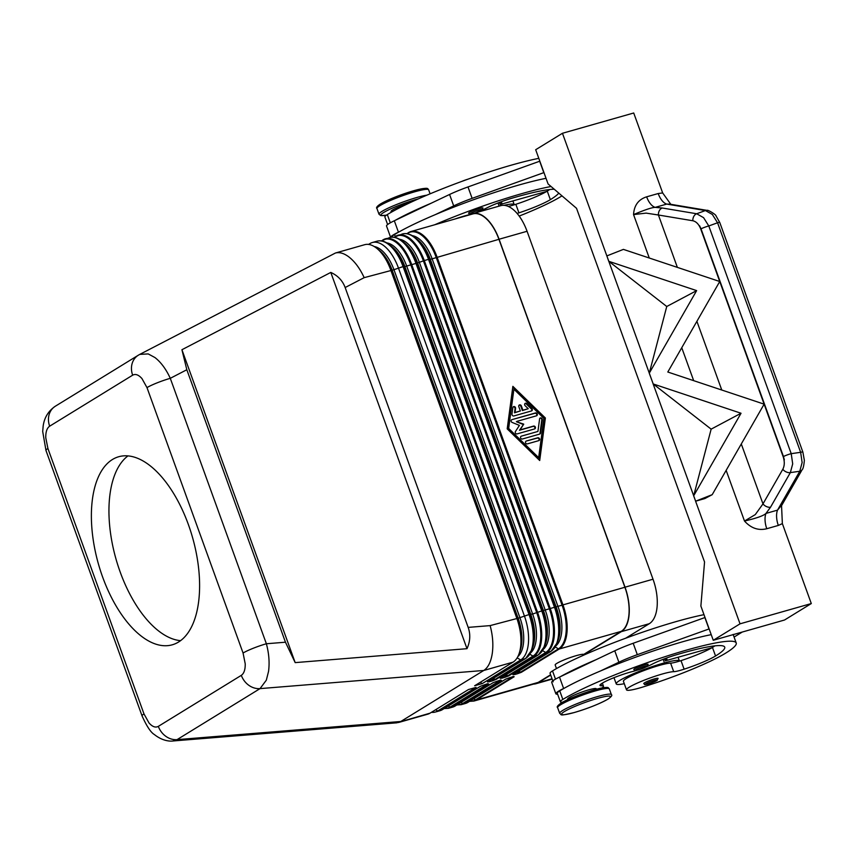 <?xml version="1.0" encoding="UTF-8"?>
<svg xmlns="http://www.w3.org/2000/svg" width="854" height="854" viewBox="0 0 854 854"><rect width="100%" height="100%" fill="white"/><g stroke="black" fill="none" stroke-linecap="round" stroke-linejoin="round"><path stroke-width="1.28" d="M241.319 675.343A18.329 15.724 58.4 0 0 248.877 685.335A18.329 15.724 58.4 0 0 260.043 688.612L266.32 680.19L268.551 671.383C269.693 662.597 268.967 653.395 266.373 643.756L170.288 378.322A18.329 2.21 160.1 0 0 157.136 382.848A18.329 2.21 160.1 0 0 146.984 387.609L243.07 653.032L245.215 663.804C245.322 669.632 244.03 673.475 241.319 675.343L158.321 726.37C155.492 727.907 152.386 726.765 149.002 722.943L143.995 713.933A18.329 2.21 160.1 0 0 142.031 715.833C146.674 726.199 150.784 732.444 154.393 734.568C162.687 741.165 170.33 741.421 173.02 740.973L177.045 739.639L260.043 688.612L483.78 670.465C488.146 667.604 490.986 661.861 492.299 653.235C493.452 644.46 492.726 635.248 490.132 625.608L468.173 627.391C470.629 634.373 470.234 641.471 466.999 648.688L295.185 662.619L285.46 642.208L186.823 369.739L181.923 349.724L330.797 272.426C337.778 275.564 342.561 280.603 345.155 287.531L468.173 627.391M243.07 653.032A18.329 2.21 -19.9 0 1 253.222 648.271A18.329 2.21 -19.9 0 1 266.373 643.756L285.46 642.208M489.513 680.713A1.217 0.608 74.1 0 1 489.534 681.204A1.217 0.608 74.1 0 1 489.278 681.77L492 680.99A1.217 0.608 -105.9 0 0 492.256 680.424A1.217 0.608 -105.9 0 0 492.117 679.528L495.106 679.389A1.217 1.046 58.4 0 0 495.95 679.517L533.835 656.224A36.669 18.329 -105.9 0 0 537.508 612.126L411.553 264.174A36.669 18.329 -105.9 0 0 385.453 238.789A36.669 18.329 -105.9 0 0 383.104 239.825A1.217 1.046 58.4 0 0 382.507 240.369A36.306 18.158 74.1 0 1 410.678 264.473L536.632 612.425A36.306 18.158 74.1 0 1 532.992 656.096L495.106 679.389L493.366 678.343M502.237 677.094A1.217 0.608 74.1 0 1 502.259 677.585A1.217 0.608 74.1 0 1 502.003 678.151L504.725 677.371A1.217 0.608 -105.9 0 0 504.981 676.806A1.217 0.608 -105.9 0 0 504.853 675.898L507.831 675.77A1.217 1.046 58.4 0 0 508.674 675.898L546.56 652.605A1.217 1.046 -121.6 0 1 545.717 652.477L507.831 675.77L506.091 674.724M514.962 673.475A1.217 0.608 74.1 0 1 514.983 673.955A1.217 0.608 74.1 0 1 514.727 674.532L517.449 673.753A1.217 0.608 -105.9 0 0 517.705 673.187A1.217 0.608 -105.9 0 0 517.577 672.279L520.556 672.151A1.217 1.046 58.4 0 0 521.399 672.279L559.285 648.987A1.217 1.046 -121.6 0 1 558.441 648.859L520.556 672.151L518.816 671.105M186.823 369.739L170.288 378.322C166.092 369.184 160.979 362.256 154.948 357.548L148.212 353.919L139.789 354.378L335.43 253.019C339.465 251.951 343.927 253.243 348.816 256.883C354.858 261.591 359.972 268.519 364.178 277.657L345.155 287.531M409.365 202.996A15.276 1.836 160.1 0 0 392.659 209.924A15.276 1.836 160.1 0 0 391.015 211.493L391.281 212.24M538.799 158.353A97.772 11.785 160.1 0 0 387.321 214.578A22.919 2.765 160.1 0 0 384.866 216.948L387.62 224.538M539.824 161.182L467.992 186.941A30.552 3.683 160.1 0 0 449.567 194.477L431.227 203.199A97.772 11.785 160.1 0 0 395.124 220.385L394.313 220.77A24.446 2.946 160.1 0 0 386.531 226.022L390.63 237.359A24.446 2.946 -19.9 0 1 398.444 232.181L399.256 231.786A97.772 11.785 160.1 0 0 394.548 234.54A22.919 2.765 160.1 0 0 392.093 236.91L392.189 237.188M472.177 213.82L469.657 214.087L468.611 213.212A7.643 0.918 -19.9 0 1 469.433 212.422A7.643 0.918 -19.9 0 1 477.365 209.102A7.643 0.918 -19.9 0 1 482.98 208.013L481.773 210.137L475.112 212.956M596.455 689.253L596.295 688.804A15.276 1.836 160.1 0 0 585.065 690.971A15.276 1.836 160.1 0 0 569.202 697.622A15.276 1.836 160.1 0 0 567.558 699.202L567.729 699.661M714.926 645.848A85.549 10.312 -19.9 0 1 712.449 647.428A30.552 3.683 -19.9 0 1 711.958 647.727A30.552 3.683 -19.9 0 1 681.022 660.622A15.276 1.836 -19.9 0 1 679.453 661.124A15.276 1.836 -19.9 0 1 670.603 663.131A25.972 3.128 160.1 0 0 656.021 666.398A25.972 3.128 160.1 0 0 623.409 681.289L626.505 689.84A25.972 3.128 160.1 0 0 642.731 687.054A72.27 8.711 160.1 0 0 725.729 653.096A97.772 11.785 160.1 0 0 736.223 642.977A97.772 11.785 160.1 0 0 664.391 656.886A97.772 11.785 160.1 0 0 562.839 699.426A22.919 2.765 160.1 0 0 560.384 701.796A22.919 2.765 160.1 0 0 562.21 702.212A22.919 2.765 160.1 0 0 562.69 702.18M646.072 666.963A15.276 1.836 160.1 0 0 652.21 664.166A21.393 2.573 -19.9 0 1 675.813 654.954A85.549 10.312 -19.9 0 1 724.726 647.14A85.549 10.312 -19.9 0 1 715.545 655.989A30.552 3.683 -19.9 0 1 684.118 669.184A15.276 1.836 -19.9 0 1 673.71 671.682A25.972 3.128 160.1 0 0 659.117 674.948A25.972 3.128 160.1 0 0 626.505 689.84M601.942 687.972A22.919 2.765 160.1 0 0 603.479 686.2A22.919 2.765 160.1 0 0 601.643 685.794A21.393 2.573 -19.9 0 1 599.946 685.41A21.393 2.573 -19.9 0 1 610.738 679.015A21.393 2.573 -19.9 0 1 632.259 671.607A15.276 1.836 160.1 0 0 637.084 670.209M556.477 668.575L555.175 664.978A15.276 1.836 -19.9 0 1 556.808 663.398A15.276 1.836 -19.9 0 1 571.86 657.014A15.276 1.836 -19.9 0 1 583.73 654.41L583.837 654.698A15.276 1.836 -19.9 0 1 584.008 654.858L584.051 654.986M679.453 661.124A33.605 4.046 160.1 0 0 679.432 661.007A33.605 4.046 160.1 0 0 662.555 663.398A33.605 4.046 160.1 0 0 630.892 674.841A33.605 4.046 160.1 0 0 616.225 683.883A33.605 4.046 160.1 0 0 624.285 683.702M644.556 682.816A7.643 0.918 -19.9 0 1 652.499 679.485A7.643 0.918 -19.9 0 1 658.103 678.407L656.907 680.521L648.453 683.905C642.806 685.218 645.346 684.374 643.745 683.606A7.643 0.918 -19.9 0 1 644.556 682.816M634.618 668.757A7.643 0.918 -19.9 0 1 642.55 665.426A7.643 0.918 -19.9 0 1 648.165 664.348L646.969 666.462L638.514 669.846C632.867 671.159 635.408 670.315 633.796 669.547A7.643 0.918 -19.9 0 1 634.618 668.757M783.449 456.527L784.335 459.879L783.257 456.986C784.741 461.715 784.591 465.814 782.808 469.273A6.106 3.896 29.8 0 0 786.299 471.963A6.106 3.896 29.8 0 0 790.356 472.604L792.693 463.861L791.22 453.666L708.799 225.968A6.106 0.737 160.1 0 0 704.55 227.324A6.106 0.737 160.1 0 0 701.027 228.829L783.449 456.527A6.106 0.737 -19.9 0 1 786.972 455.022A6.106 0.737 -19.9 0 1 791.22 453.666L800.646 452.31A6.106 0.737 -19.9 0 1 802.835 452.054A6.106 0.737 -19.9 0 1 802.877 452.097A6.106 0.737 -19.9 0 1 802.877 452.118M719.783 222.627A6.106 0.737 160.1 0 0 719.783 222.563A6.106 0.737 160.1 0 0 719.741 222.51A6.106 0.737 160.1 0 0 717.552 222.766L800.646 452.31L802.13 462.505L799.792 471.248A6.106 3.896 29.8 0 0 802.087 469.807A6.106 3.896 29.8 0 0 802.098 469.796A6.106 3.896 29.8 0 0 802.162 469.668M782.808 469.273L762.985 503.881A6.106 3.896 29.8 0 0 766.476 506.571A6.106 3.896 29.8 0 0 770.532 507.212L790.356 472.604L799.792 471.248L777.514 510.137L765.974 513.414A15.276 7.643 -105.9 0 0 765.067 520.406A15.276 7.643 -105.9 0 0 766.785 528.722L778.336 525.434A15.276 7.643 74.1 0 1 776.606 517.129A15.276 7.643 74.1 0 1 777.514 510.137L782.061 504.671M707.454 210.458A6.106 4.516 99.5 0 0 707.165 210.394A6.106 4.516 99.5 0 0 705.415 210.554L712.332 214.45L717.552 222.766L708.799 225.968L703.568 217.653L696.65 213.756A6.106 4.516 99.5 0 0 693.79 216.393A6.106 4.516 99.5 0 0 692.85 220.759C696.149 221.517 698.743 224.154 700.611 228.68L699.586 225.766L701.027 228.829M670.806 204.309L662.661 192.94L658.188 193.538A15.276 7.643 -105.9 0 0 662.01 200.551A15.276 7.643 -105.9 0 0 666.728 204.085L705.415 210.554L696.65 213.756L662.224 208.002A6.106 4.516 99.5 0 0 659.352 210.639A6.106 4.516 99.5 0 0 658.413 215.005L692.85 220.759M658.188 193.538L646.649 196.826A15.276 7.643 -105.9 0 0 650.47 203.839A15.276 7.643 -105.9 0 0 655.189 207.373L666.728 204.085L669.824 204.149L707.165 210.394C707.283 209.369 716.228 214.664 715.994 215.838L719.783 222.552L802.877 452.097L804.361 460.402C803.838 465.868 803.08 469.006 802.087 469.796L781.431 505.878M741.293 443.963L762.985 503.881L755.288 514.599L744.496 521.036C751.018 528.242 758.459 530.804 766.785 528.722M646.649 196.826C638.493 199.42 634.127 205.334 633.551 214.578L646.147 213.116L658.413 215.005L677.371 267.387M188.328 524.431A97.772 48.891 74.1 0 1 172.241 644.813A97.772 48.891 74.1 0 1 102.651 577.101A97.772 48.891 74.1 0 1 118.738 456.73A97.772 48.891 74.1 0 1 188.328 524.431M127.983 455.887A97.772 48.891 -105.9 0 0 120.211 572.105A97.772 48.891 -105.9 0 0 180.557 640.66M531.476 410.945L513.862 415.951A1.527 1.313 -121.6 0 1 511.984 414.126L512.859 407.582A1.527 1.313 -121.6 0 1 515.581 408.383L515.037 412.471L520.364 410.955L518.816 406.675A1.527 1.313 -121.6 0 1 521.367 405.949L522.915 410.23L528.242 408.714L525.114 405.671A1.527 1.313 -121.6 0 1 526.811 403.622L531.807 408.49A1.527 1.313 -121.6 0 1 531.476 410.945A1.527 1.313 58.4 0 0 531.273 408.82L526.267 403.953A1.527 1.313 58.4 0 0 524.922 403.547M528.242 408.714L522.381 410.56L520.833 406.28A1.527 1.313 58.4 0 0 519.051 405.212M522.915 410.23L522.381 410.56M520.364 410.955L514.503 412.802L515.047 408.714A1.527 1.313 58.4 0 0 513.179 406.888M515.037 412.471L514.503 412.802M527.377 443.877A1.527 1.313 -121.6 0 1 526.342 441.027L537.796 437.771A1.527 1.313 -121.6 0 1 538.821 440.621L527.377 443.877M538.821 440.621A1.527 1.313 58.4 0 0 537.251 438.102L526.342 441.027M538.671 457.648L543.902 418.417L513.894 389.2L508.13 428.772L538.137 457.979L538.671 457.648L508.664 428.441L508.13 428.772M513.894 389.2L508.664 428.441M539.269 460.082L544.841 418.332L512.763 387.108M545.375 418.001L539.707 460.509L507.201 428.857L512.87 386.35L545.375 418.001L544.841 418.332M539.696 434.088L522.37 439.009A1.527 1.313 -121.6 0 1 521.346 436.159L537.924 431.441L539.611 418.855A1.527 1.313 -121.6 0 1 542.322 419.656L540.539 433.053A1.527 1.313 -121.6 0 1 539.696 434.088A1.527 1.313 58.4 0 0 540.006 433.384L541.788 419.976A1.527 1.313 58.4 0 0 539.92 418.15M537.924 431.441L521.346 436.159M523.203 424.481L516.382 421.705L523.737 424.15L519.478 430.256L533.024 426.402A1.527 1.313 58.4 0 1 534.583 428.932L517.118 433.896A1.527 1.313 -121.6 0 1 515.442 431.526L519.403 425.388L512.144 422.431A1.527 1.313 -121.6 0 1 511.962 419.634L535.447 412.952A1.527 1.313 -121.6 0 1 536.483 415.813L516.916 421.374M536.472 415.813A1.527 1.313 58.4 0 0 534.914 413.283L511.962 419.634M523.737 424.15L520.022 429.925L533.558 426.082A1.527 1.313 -121.6 0 1 534.593 428.932M520.022 429.925L519.478 430.256M624.893 587.264L562.967 604.888L437.002 256.937A36.669 18.329 -105.9 0 0 410.913 231.541L472.838 213.927A36.669 18.329 74.1 0 1 498.939 239.312L624.893 587.264A36.669 18.329 74.1 0 1 621.221 631.362L583.73 654.41M649.264 373.23L653.203 383.958L649.286 373.145L696.64 290.616L608.817 261.324L606.852 255.912L608.731 261.26M693.661 495.875L695.647 501.191L693.683 495.779L741.037 413.251L653.203 383.958L711.147 429.146L741.037 413.251M712.204 494.669L695.636 501.191L704.881 498.555L712.204 494.669L764.127 404.155L719.741 281.51L667.807 372.024L764.127 404.155L783.257 456.986M662.661 192.94L633.721 112.995L562.455 133.277L606.852 255.912L623.409 249.389L719.741 281.51L700.611 228.68M784.335 459.879L699.586 225.766M696.64 290.616L666.75 306.501L608.806 261.324L649.286 373.145L666.75 306.501M711.147 429.146L693.683 495.779L653.129 383.894M781.549 505.664L782.36 523.619L811.3 603.554L740.034 623.826L713.261 640.286L700.878 606.062L704.55 561.964L576.525 208.301L548.076 183.952L535.682 149.728L562.455 133.277M740.034 623.826L695.594 501.202M649.275 258.015L633.551 214.578C644.866 209.817 652.072 207.415 655.189 207.373L662.224 208.002M770.532 507.212L765.974 513.414C763.679 515.709 756.516 518.25 744.496 521.036L726.146 470.362M713.261 640.286L784.527 620.015L811.3 603.554M709.151 628.918L637.308 654.676A30.552 3.683 160.1 0 0 618.883 662.213L600.543 670.945A97.772 11.785 160.1 0 0 564.441 688.121A97.772 11.785 160.1 0 0 559.744 690.875A22.919 2.765 160.1 0 0 557.278 693.245L560.384 701.796M711.222 634.65A97.772 11.785 160.1 0 0 600.543 670.945M734.077 637.073L742.297 632.024M564.441 688.121L563.629 688.505A24.446 2.946 160.1 0 0 555.847 693.768A24.446 2.946 160.1 0 0 557.63 694.206M662.885 659.427A15.276 1.836 -19.9 0 1 667.006 659.245A15.276 1.836 -19.9 0 1 665.362 660.825L711.958 647.727M555.847 693.768L551.716 682.357A24.446 2.946 -19.9 0 1 559.498 677.094L614.752 650.801A30.552 3.683 -19.9 0 1 633.188 643.265L705.02 617.506M709.001 628.96L704.87 617.549M664.028 661.647L663.195 659.363M596.412 659.534A97.772 11.785 160.1 0 0 560.309 676.71M703.995 614.677A97.772 11.785 160.1 0 0 552.517 670.913A22.919 2.765 160.1 0 0 550.051 673.283L553.157 681.834M550.702 675.066L538.319 682.677A36.968 18.489 74.1 0 1 535.949 683.723A36.968 18.489 74.1 0 1 533.579 684.086M625.683 638.216L649.318 623.687A36.968 18.489 -105.9 0 0 653.022 579.215L527.067 231.274A36.968 18.489 -105.9 0 0 500.754 205.665L472.753 213.628A36.968 18.489 74.1 0 1 499.078 239.237L625.032 587.189A36.968 18.489 74.1 0 1 621.328 631.65L583.837 654.698M550.595 674.777L538.212 682.389A36.669 18.329 74.1 0 1 535.864 683.435L473.927 701.049A36.669 18.329 -105.9 0 0 476.286 700.013L514.172 676.72L509.635 677.66A1.217 0.608 74.1 0 1 509.56 677.692L512.283 676.912A1.217 0.608 -105.9 0 0 512.357 676.88M546.026 178.315A97.772 11.785 160.1 0 0 435.359 214.61L453.698 205.889A30.552 3.683 -19.9 0 1 472.123 198.352L543.955 172.593M549.73 189.524A85.549 10.312 -19.9 0 1 547.254 191.104A30.552 3.683 -19.9 0 1 546.774 191.403L500.177 204.501A15.276 1.836 160.1 0 0 501.81 202.921A15.276 1.836 160.1 0 0 497.69 203.092M395.124 220.385L431.227 203.199M539.675 161.225L543.806 172.625M498.01 203.028L498.832 205.323M435.359 214.61A97.772 11.785 160.1 0 0 399.256 231.786M546.774 191.403A30.552 3.683 -19.9 0 1 515.837 204.298A15.276 1.836 -19.9 0 1 514.268 204.8A15.276 1.836 -19.9 0 1 508.258 206.412M504.031 205.334A33.605 4.046 -19.9 0 1 514.236 204.682A33.605 4.046 -19.9 0 1 514.268 204.8M455.139 218.966A21.393 2.573 -19.9 0 1 467.074 215.272A15.276 1.836 160.1 0 0 471.899 213.884M480.877 210.628A15.276 1.836 160.1 0 0 487.026 207.832A21.393 2.573 -19.9 0 1 510.628 198.619A85.549 10.312 -19.9 0 1 554.246 189.236M558.783 193.121A85.549 10.312 -19.9 0 1 550.36 199.655A30.552 3.683 -19.9 0 1 518.933 212.849A15.276 1.836 -19.9 0 1 517.108 213.436M519.189 216.073A72.27 8.711 160.1 0 0 560.534 196.762A97.772 11.785 160.1 0 0 561.985 195.854M551.054 186.503A97.772 11.785 160.1 0 0 434.665 224.783M368.554 244.425L369.953 243.571A36.669 18.329 74.1 0 1 372.312 242.525A36.669 18.329 74.1 0 1 398.412 267.921L524.367 615.862A36.669 18.329 74.1 0 1 520.684 659.971L482.264 683.584L474.632 685.762L513.051 662.138L483.78 670.465L400.782 721.491L177.045 739.639A18.329 15.724 58.4 0 1 165.879 736.351A18.329 15.724 58.4 0 1 158.321 726.37M173.031 740.973L396.768 722.826L430.053 713.165L468.472 689.541L476.105 687.374L437.686 710.987A36.669 18.329 74.1 0 1 435.326 712.033A36.669 18.329 74.1 0 1 431.441 712.311M49.66 426.189A18.329 15.724 58.4 0 1 49.244 414.179A18.329 15.724 58.4 0 1 55.329 406.226A18.329 15.724 58.4 0 0 55.329 406.226C48.432 410.934 44.365 417.51 43.17 425.965L42.7 431.516L45.967 450.4A18.329 2.21 -19.9 0 1 47.92 448.51L45.764 437.739C45.657 431.91 46.949 428.057 49.66 426.189L132.658 375.173C135.487 373.636 138.594 374.778 141.977 378.6L146.984 387.609M181.923 349.724L295.185 662.619M330.797 272.426L466.999 648.688M513.051 662.138A36.669 18.329 -105.9 0 0 519.04 653.812A36.669 18.329 -105.9 0 0 516.734 618.04L390.769 270.088A36.669 18.329 -105.9 0 0 376.699 248.268A36.669 18.329 -105.9 0 0 364.679 244.692L335.43 253.019M480.183 682.346L482.264 683.584M512.197 676.934A1.217 0.608 -105.9 0 0 512.283 676.912L513.297 676.421M499.473 680.553A1.217 0.608 -105.9 0 0 499.558 680.542L499.558 680.542A1.217 0.608 -105.9 0 0 499.633 680.499L496.911 681.279A1.217 0.608 74.1 0 1 496.836 681.311L500.572 680.04M486.748 684.171A1.217 0.608 -105.9 0 0 486.833 684.161L486.833 684.161A1.217 0.608 -105.9 0 0 486.908 684.118L484.186 684.897A1.217 0.608 74.1 0 1 484.111 684.929L487.847 683.659M398.455 722.527L427.694 714.2A36.669 18.329 -105.9 0 0 430.053 713.165M45.945 450.4L142.031 715.833A18.329 2.21 160.1 0 0 142.084 715.908M470.565 214.578A36.968 18.489 74.1 0 1 472.753 213.628M552.666 649.947A36.306 18.158 -105.9 0 0 557.331 642.614A36.306 18.158 -105.9 0 0 555.047 607.194L429.092 259.242A36.306 18.158 -105.9 0 0 415.151 237.636L417.595 239.611A33.167 16.578 74.1 0 1 430.331 259.338L432.135 258.826L558.089 606.778A33.167 16.578 74.1 0 1 555.933 645.816M551.161 651.196A1.217 1.046 -121.6 0 1 551.033 651.303L557.331 642.614L558.377 639.646A33.167 16.578 74.1 0 0 556.285 607.29L430.331 259.338L428.527 259.349L554.481 607.301L562.081 605.187A36.306 18.158 74.1 0 1 558.441 648.859L555.26 646.969M394.601 237.476A36.306 18.158 -105.9 0 1 402.426 241.255C397.996 237.732 393.758 236.505 389.702 237.572A36.669 18.329 74.1 0 1 415.802 262.968L541.756 610.92L542.322 610.813L416.368 262.861A36.306 18.158 -105.9 0 0 402.426 241.255L404.871 243.23A33.167 16.578 74.1 0 1 417.606 262.957L424.278 260.555A36.669 18.329 -105.9 0 0 398.177 235.17A36.669 18.329 -105.9 0 0 395.829 236.206A1.217 1.046 -121.6 0 0 395.231 236.75A36.306 18.158 74.1 0 1 423.403 260.854L549.357 608.806L550.232 608.507L424.278 260.555L428.527 259.349A36.669 18.329 74.1 0 0 402.426 233.953L394.004 237.284M539.941 653.566A36.306 18.158 -105.9 0 0 544.606 646.232A36.306 18.158 -105.9 0 0 542.322 610.813L549.357 608.806A36.306 18.158 74.1 0 1 545.717 652.477L542.536 650.588M527.217 657.185A36.306 18.158 -105.9 0 0 531.882 649.851A36.306 18.158 -105.9 0 0 529.597 614.432L403.643 266.48A36.306 18.158 -105.9 0 0 389.702 244.874L392.146 246.849A33.167 16.578 74.1 0 1 404.881 266.576L417.606 262.957L543.56 610.909A33.167 16.578 74.1 0 1 545.653 643.265L544.606 646.232L538.308 654.922A1.217 1.046 58.4 0 0 538.436 654.826M525.712 658.445A1.217 1.046 -121.6 0 1 525.584 658.541L531.882 649.851L532.928 646.884A33.167 16.578 74.1 0 0 530.836 614.528L404.881 266.576L403.077 266.587L529.032 614.538L532.64 614.015A33.167 16.578 74.1 0 1 530.483 653.054M376.699 248.268L379.422 250.468A33.167 16.578 74.1 0 1 392.157 270.206L393.95 269.693L519.915 617.645A33.167 16.578 74.1 0 1 517.855 656.598M490.132 625.608L518.816 618.018L529.032 614.538A36.669 18.329 74.1 0 1 525.359 658.637L487.474 681.93L489.278 681.77M364.178 277.657L392.157 270.206L518.111 618.157A33.167 16.578 74.1 0 1 520.203 650.513L519.04 653.812M496.911 681.279L492.961 682.752L455.075 706.044L450.837 707.251L488.723 683.958A1.217 1.046 -121.6 0 1 487.954 683.873M487.73 683.926L449.994 707.123A1.217 1.046 58.4 0 0 450.837 707.251A36.669 18.329 -105.9 0 1 448.478 708.297L444.176 708.585M509.635 677.66L505.685 679.133L467.8 702.426L463.562 703.632L501.447 680.339A1.217 1.046 -121.6 0 1 500.679 680.254M500.455 680.307L462.719 703.504A1.217 1.046 58.4 0 0 463.562 703.632A36.669 18.329 -105.9 0 1 461.203 704.667L456.901 704.966M514.172 676.72A1.217 1.046 -121.6 0 1 513.403 676.635M513.179 676.678L475.443 699.885A1.217 1.046 58.4 0 0 476.286 700.013L538.212 682.389M491.776 679.325L490.869 679.88M381.557 240.945L382.507 240.369L382.208 241.063M529.811 654.207L532.992 656.096A1.217 1.046 -121.6 0 0 533.835 656.224L538.084 655.018L500.198 678.311A1.217 1.046 58.4 0 0 500.423 678.204L538.308 654.922A1.217 1.046 58.4 0 1 538.084 655.018A36.669 18.329 74.1 0 0 541.756 610.92L532.64 614.015L406.685 266.074A33.167 16.578 74.1 0 0 386.83 242.888M504.5 675.695L503.593 676.261M394.281 237.327L395.231 236.75L394.932 237.444M517.225 672.077L516.318 672.642M407.006 233.708L407.956 233.121A36.306 18.158 74.1 0 1 436.127 257.235L562.081 605.187L562.967 604.888A36.669 18.329 -105.9 0 1 559.285 648.987L621.221 631.362M406.728 233.665L410.913 231.541A36.669 18.329 -105.9 0 0 408.554 232.587A1.217 1.046 58.4 0 0 407.956 233.121L407.657 233.825M498.939 239.312L432.135 258.826A33.167 16.578 74.1 0 0 412.279 235.651M138.561 355.072A18.329 15.724 58.4 0 0 138.327 355.211A18.329 15.724 58.4 0 0 138.316 355.211A18.329 15.724 58.4 0 0 132.253 363.153A18.329 15.724 58.4 0 0 132.658 375.173M426.861 195.182A27.499 3.309 160.1 0 0 403.953 201.683A27.499 3.309 160.1 0 0 381.962 211.386A27.499 3.309 160.1 0 0 379.005 214.237L380.884 215.624L386.403 215.187M418.503 198.822A25.972 3.128 160.1 0 0 383.745 212.454A25.972 3.128 160.1 0 0 386.456 215.144M376.945 208.525C375.92 207.725 377.062 206.22 380.372 204.021C390.545 198.438 403.056 193.623 417.916 189.599C429.242 187.282 427.331 188.585 428.655 189.812A27.499 3.309 160.1 0 0 408.458 193.719A27.499 3.309 160.1 0 0 379.891 205.686A27.499 3.309 160.1 0 0 376.945 208.525L379.005 214.237M390.31 222.819L387.321 214.578M395.263 236.515L394.548 234.54M472.326 213.767A6.416 0.769 -19.9 0 1 470.864 213.276A6.416 0.769 -19.9 0 1 479.019 210.031A6.416 0.769 -19.9 0 1 481.549 210.233A6.416 0.769 -19.9 0 1 474.888 213.02M557.619 707.635C556.52 706.995 557.662 705.489 561.046 703.13C568.7 698.22 593.114 689.285 602.956 687.78C609.639 686.947 607.77 687.726 609.329 688.922A27.499 3.309 160.1 0 0 589.132 692.829A27.499 3.309 160.1 0 0 560.566 704.796A27.499 3.309 160.1 0 0 557.619 707.635L559.68 713.346C562.199 714.979 558.388 716.239 574.219 712.546C588.225 708.372 599.476 703.899 607.973 699.127C611.347 696.768 612.489 695.263 611.4 694.622A27.499 3.309 160.1 0 0 591.192 698.529A27.499 3.309 160.1 0 0 562.637 710.496A27.499 3.309 160.1 0 0 559.68 713.346M607.333 688.42A25.972 3.128 160.1 0 0 589.698 691.26A25.972 3.128 160.1 0 0 561.324 703.002M607.685 699.255A25.972 3.128 160.1 0 0 597.437 698.412A25.972 3.128 160.1 0 0 564.419 711.563A25.972 3.128 160.1 0 0 574.678 712.407A25.972 3.128 160.1 0 0 607.685 699.255M601.002 684.022L601.643 685.794M645.998 683.659A6.416 0.769 -19.9 0 1 654.153 680.414A6.416 0.769 -19.9 0 1 656.683 680.627A6.416 0.769 -19.9 0 1 648.528 683.873A6.416 0.769 -19.9 0 1 645.998 683.659M627.156 637.682A6.416 0.769 -19.9 0 1 632.889 635.6M636.049 669.6A6.416 0.769 -19.9 0 1 644.204 666.355A6.416 0.769 -19.9 0 1 646.745 666.558A6.416 0.769 -19.9 0 1 638.589 669.814A6.416 0.769 -19.9 0 1 636.049 669.6M721.769 390.022L696.896 321.317M531.807 408.49L531.273 408.82M526.811 403.622L526.267 403.953M521.367 405.949L520.833 406.28M515.581 408.383L515.047 408.714M537.796 437.771L537.251 438.102M540.539 433.053L540.006 433.384M542.322 419.656L541.788 419.976M535.447 412.952L534.914 413.283M533.558 426.082L533.024 426.402M681.748 347.717L693.672 380.649M778.336 525.434L782.36 523.619M563.629 688.505L559.498 677.094M618.883 662.213L614.752 650.801M637.308 654.676L633.188 643.265M665.362 660.825L664.732 659.085M552.517 670.913L555.495 679.154M559.744 690.875L562.839 699.426M712.449 647.428L715.545 655.989M681.022 660.622L684.118 669.184M670.603 663.131L673.71 671.682M552.047 678.77L538.319 682.677M649.318 623.687L621.328 631.65M449.567 194.477L453.698 205.889M394.313 220.77L398.444 232.181M467.992 186.941L472.123 198.352M499.547 202.75L500.177 204.501M461.961 181.347A6.416 0.769 -19.9 0 1 467.693 179.276M550.36 199.655L547.254 191.104M518.933 212.849L515.837 204.298M426.658 189.31A25.972 3.128 160.1 0 0 409.013 192.15A25.972 3.128 160.1 0 0 380.649 203.892M143.995 713.933L47.92 448.51M513.446 674.18L551.033 651.303A1.217 1.046 -121.6 0 1 550.809 651.399L512.923 674.692A1.217 1.046 58.4 0 0 513.147 674.585L513.147 674.585A1.217 1.046 58.4 0 0 513.275 674.489M512.923 674.692L514.727 674.532M554.481 607.301A36.669 18.329 74.1 0 1 550.809 651.399L546.56 652.605A36.669 18.329 -105.9 0 0 550.232 608.507L554.481 607.301M402.426 233.953C406.483 232.886 410.721 234.113 415.151 237.636A36.306 18.158 -105.9 0 0 407.326 233.857M517.449 673.753L521.399 672.279M504.725 677.371L508.674 675.898M500.198 678.311L502.003 678.151M492 680.99L495.95 679.517M487.474 681.93A1.217 1.046 58.4 0 0 487.698 681.834L525.584 658.541A1.217 1.046 -121.6 0 1 525.359 658.637L520.684 659.971L517.15 657.858M484.186 684.897L480.236 686.37L442.351 709.663L437.686 710.987L435.604 709.749M488.723 683.958L486.908 684.118M501.447 680.339L499.633 680.499M399.555 239.269A33.167 16.578 74.1 0 1 419.41 262.445L545.364 610.396A33.167 16.578 74.1 0 1 543.208 649.435M374.223 246.528A33.167 16.578 74.1 0 1 393.95 269.693L403.077 266.587A36.669 18.329 74.1 0 0 376.977 241.202C381.033 240.123 385.271 241.351 389.702 244.874A36.306 18.158 -105.9 0 0 381.877 241.095M369.526 244.586L369.953 243.571M473.692 698.839L475.443 699.885A36.306 18.158 74.1 0 1 469.796 701.241M468.163 702.223A1.217 1.046 -121.6 0 1 467.8 702.426A36.669 18.329 74.1 0 1 465.451 703.461L461.203 704.667M460.968 702.458L462.719 703.504A36.306 18.158 74.1 0 1 457.071 704.86M455.438 705.842A1.217 1.046 -121.6 0 1 455.075 706.044A36.669 18.329 74.1 0 1 452.727 707.08L448.478 708.297M448.243 706.087L449.994 707.123A36.306 18.158 74.1 0 1 444.347 708.478M442.714 709.46A1.217 1.046 -121.6 0 1 442.351 709.663A36.669 18.329 74.1 0 1 440.002 710.709L435.326 712.033M527.067 231.274L499.078 239.237M653.022 579.215L625.032 587.189M611.4 694.622L609.329 688.922M602.358 683.125L603.479 686.2M679.432 661.007L678.172 657.537M626.975 637.746L633.06 635.536M613.973 677.681L616.225 683.883M736.223 642.977L733.116 634.426M461.79 181.411L467.875 179.212M512.987 201.213L514.236 204.682M428.655 189.812L430.106 193.815M55.329 406.226L138.327 355.211M389.702 237.572L381.279 240.903M376.977 241.202L372.312 242.525M465.451 703.461L505.92 679.037L509.56 677.692M469.625 701.347L473.927 701.049M452.727 707.08L493.196 682.656L496.836 681.311M440.002 710.709L480.471 686.274L484.111 684.929M139.768 354.389L138.316 355.211M552.164 679.111L535.949 683.723"/></g></svg>
